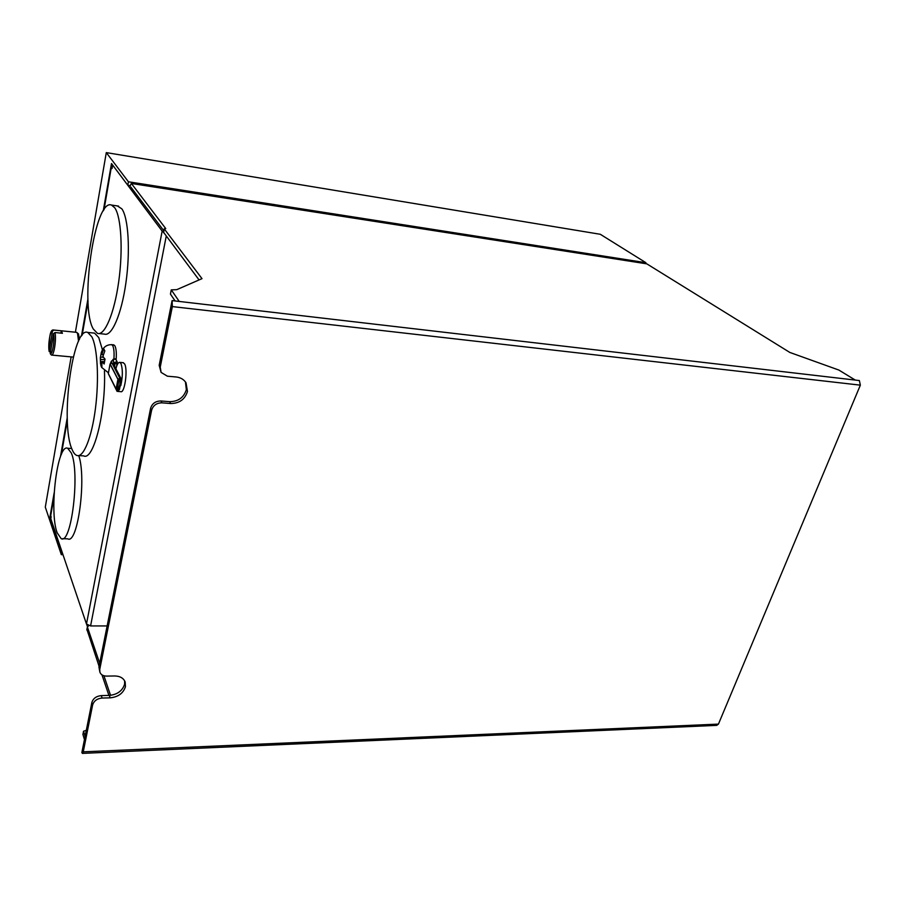 <?xml version="1.0" encoding="UTF-8"?>
<svg xmlns="http://www.w3.org/2000/svg" width="906" height="906" viewBox="0 0 906 906"><rect width="100%" height="100%" fill="white"/><g stroke="black" fill="none" stroke-linecap="round" stroke-linejoin="round"><path stroke-width="1.36" d="M103.261 210.871L111.495 163.533L127.791 185.232L130.17 185.605M106.296 152.604L128.414 181.778L645.91 262.706L600.316 234.292L106.296 152.604L75.391 332.23M71.144 356.885L45.3 507.134L61.314 554.642L62.978 554.687M645.91 262.706L645.593 263.657M128.414 181.778L127.791 185.232M61.314 554.642L62.038 551.901M51.246 516.998L49.966 516.952L54.156 492.864M61.801 551.901L49.966 516.952M81.472 335.99L87.95 298.81M60.487 456.567L67.259 417.643M98.935 667.02L150.577 408.391C152.095 403.51 155.538 401.041 160.928 400.973L161.981 402.842C156.579 402.91 153.114 405.39 151.596 410.282L99.739 669.409L98.935 667.02L99.898 672.184C100.917 674.732 103.137 676.046 106.534 676.103L114.654 675.967C120.011 676.069 123.522 678.084 125.175 682.014L125.447 686.669C123.295 693.271 118.188 696.997 110.158 697.847L102.084 698.05C97.089 698.571 93.941 700.882 92.627 704.947L83.25 751.833L82.367 753.384L81.868 752.524L91.857 702.501C93.159 698.435 96.296 696.136 101.279 695.615L109.332 695.412L110.158 697.847M124.654 680.859L124.586 684.268C122.435 690.859 117.35 694.574 109.332 695.412M159.184 365.299L172.095 300.611L172.344 306.59L160.237 367.1L159.184 365.299L161.087 372.389L167.384 376.194L176.138 376.975C180.532 377.462 183.839 379.41 186.036 382.808L187.463 391.494C184.949 399.41 179.354 403.419 170.679 403.532L161.981 402.842M185.436 381.924L186.353 389.659C183.85 397.564 178.267 401.562 169.615 401.664L170.679 403.532M88.663 625.638L87.418 627.088L99.683 663.283M103.918 675.763L110.543 695.344M86.297 730.327L83.556 731.221L85.096 736.352M175.118 300.962L170.441 294.11L171.279 289.875L179.252 301.449L172.095 300.611M199.071 279.931L163.635 232.4M163.861 230.804L130.849 187.055M646.499 263.793L131.302 183.454L130.079 186.036M82.571 753.373L716.714 725.366L718.435 724.109L860.349 385.152L859.364 380.554L855.275 380.078L838.888 370.067L789.817 352.434L646.975 263.952M131.472 183.59L165.753 228.595L164.303 228.935L202.004 278.652L176.749 289.671L171.279 289.875M83.556 731.221L82.922 734.415L84.451 739.556M86.953 629.477L99.082 666.284M101.982 674.868L108.913 695.423M86.693 624.415L87.452 626.658M160.928 400.973L169.615 401.664M99.898 672.184L99.739 669.409M161.087 372.389L160.237 367.1M71.28 452.955L67.678 448.266C57.327 443.17 48.969 511.528 57.135 532.751L61.155 538.628C71.438 545.118 80.226 472.185 71.28 452.955M62.571 538.674L67.769 538.832C77.689 544.982 86.716 477.96 78.743 455.593M91.868 336.851L87.769 332.445C72.661 325.707 59.943 422.785 71.959 449.15C73.397 452.717 75.039 454.835 76.897 455.48C83.431 457.915 91.71 437.825 95.424 408.64C99.207 379.523 97.497 347.644 91.868 336.851M102.446 349.829L98.743 337.542L94.564 333.136L93.08 332.989M78.709 455.593L83.669 455.877C93.477 461.335 106.081 411.879 104.45 370.86M114.756 207.802L111.517 205.062C94.632 198.029 79.343 305.786 93.273 328.98L97.486 333.397C104.643 336.024 114.235 313.714 118.663 281.981C123.159 250.305 121.245 216.828 114.756 207.802M99.071 333.555L104.439 334.11C111.732 336.749 121.461 314.507 125.911 282.853C130.441 251.268 128.448 217.87 121.834 208.833L117.338 205.922M120.804 385.639C122.808 376.375 122.854 369.002 120.917 363.51L119.819 362.377C118.38 362.14 117.078 364.269 115.911 368.776M115.039 387.27L117.067 391.347L119.128 389.942M117.52 391.392L120.713 391.652C124.654 393.77 128.063 369.399 124.575 363.85L123.035 362.683M111.687 344.665L112.74 345.718C113.941 348.357 114.337 352.774 113.918 358.969C114.337 352.774 113.941 348.357 112.74 345.718L111.687 344.665C106.478 344.62 102.99 347.326 101.212 352.819L101.313 352.491M114.156 362.876L116.84 361.483L116.104 359.863C116.614 353.374 116.24 348.731 114.971 345.933L113.567 344.858M116.104 359.863L117.202 361.947L116.614 366.364M115.288 358.81L113.477 359.15L115.572 359.354M113.477 359.15L113.397 361.369M113.261 365.22L113.737 362.026L112.944 360.475L111.461 361.052L111.008 363.034M112.491 360.429L110.894 362.321M117.259 362.876L114.779 364.167L114.518 366.092M112.99 359.388L112.627 360.452M114.79 364.178L113.737 362.026M120.045 379.557L118.992 379.727L117.327 388.991L118.46 388.946L119.886 384.438L120.181 379.829M119.467 389.444L121.359 379.682L119.785 378.198L117.916 379.388L116.104 389.002L117.474 390.452L119.467 389.444M116.251 389.682L108.312 373.668L110.045 364.065L111.88 362.898L119.785 378.198M119.988 378.21L111.88 362.898M112.072 362.921L113.261 363.68L121.2 378.98M117.282 386.613L118.46 388.946M112.729 165.164L162.151 231.098L86.478 624.008L50.895 519.025L50.815 514.517L53.986 496.295M86.478 624.008L90.589 625.933L107.146 625.933M103.896 209.875L111.291 167.417L104.031 209.682M112.65 165.152L112.061 168.527L111.37 167.599M162.151 231.098L163.635 232.004M101.212 353.17L100.317 357.893L101.155 366.171L101.857 367.236L101.936 361.46L104.133 363.997L105.028 359.082L102.82 356.556L104.836 350.928L103.771 348.867L101.766 354.495L101.212 352.819M101.766 354.495L103.182 354.62M100.634 357.055L103.193 357.292M100.883 359.376L104.813 359.739M104.292 358.561L104.847 359.648M100.815 365.141L101.483 365.197M101.936 361.46L104.36 361.687M49.151 351.177L52.457 331.143C50.306 329.682 47.837 344.79 49.151 351.177L50.43 352.479M53.499 330.01L61.314 330.849L60.928 333.125M53.556 333.589L50.226 353.68C52.355 355.412 54.926 340.01 53.556 333.589L54.994 332.536L62.435 333.283L61.314 330.849M53.896 330.09L52.457 331.143M54.994 332.536C56.58 339.308 53.85 356.522 51.438 355.061L50.226 353.68M151.596 410.282L150.577 408.391M855.275 380.078L179.252 301.449M860.349 385.152L172.344 306.59M718.435 724.109L83.25 751.833M92.627 704.947L91.857 702.501M86.851 630.01L87.418 627.088M163.578 232.695L164.303 228.935M101.279 695.615L102.084 698.05M116.104 389.002L108.301 373.499M108.312 373.668L116.115 389.172M110.045 364.065L117.916 379.388M117.984 379.218L110.113 363.895M166.228 236.228L90.589 625.933M88.052 301.37L82.174 335.073M67.35 420.203L61.404 454.302M53.964 496.975L50.861 514.812M100.532 358.674L100.589 361.018M102.072 352.842L101.415 353.793M101.631 363.102L102.287 362.162M103.182 357.258L103.125 354.903M78.539 341.211L77.508 333.238L76.444 332.332M78.539 334.495L79.422 339.388M646.624 263.816L131.302 183.454M86.829 629.772L87.395 626.85M163.522 232.559L164.258 228.799M67.678 448.266L71.71 448.515M87.769 332.445L94.564 333.136M111.517 205.062L118.539 206.104M119.819 362.377L123.465 362.717M111.732 344.676L113.952 344.903M110.657 363.238L110.883 362.038M112.208 360.622L111.461 361.052M114.858 365.548L114.654 366.364M88.029 300.928L82.061 335.22M67.327 419.761L61.246 454.653M108.267 372.694L101.631 367.394L100.94 365.673M100.543 364.008L100.317 357.893M49.151 351.528C48.958 336.149 50.498 328.98 53.76 330.033L76.716 332.355L78.448 333.861L79.468 339.32M73.307 357.089L51.71 355.084"/></g></svg>
